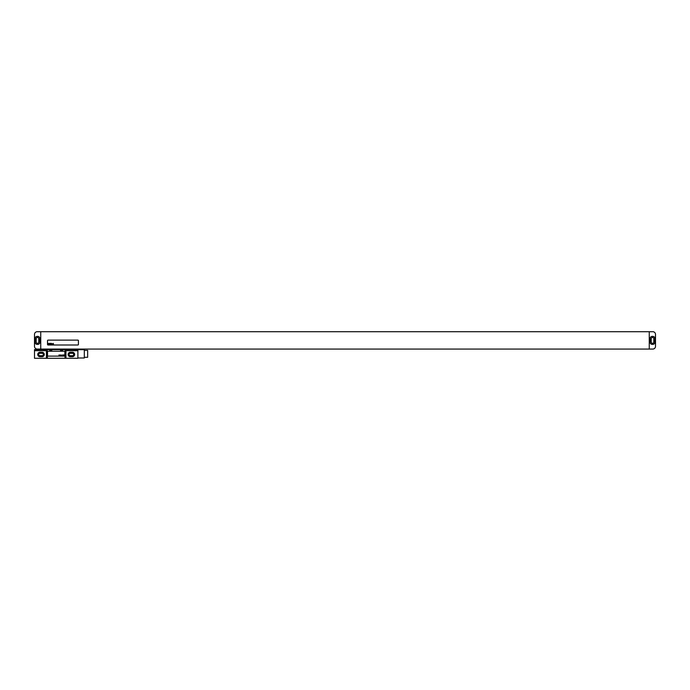 <?xml version="1.0" encoding="UTF-8"?>
<svg xmlns="http://www.w3.org/2000/svg" width="690" height="690" viewBox="0 0 690 690"><rect width="100%" height="100%" fill="white"/><g stroke="black" fill="none" stroke-linecap="round" stroke-linejoin="round"><path stroke-width="1.03" d="M40.736 349.071L37.208 349.071A2.708 2.708 0 0 1 34.5 346.354L34.5 334.426A2.708 2.708 0 0 1 37.208 331.709L652.792 331.709A2.708 2.708 0 0 1 655.5 334.426L655.5 346.354A2.708 2.708 0 0 1 652.792 349.071L40.736 349.071L40.736 331.709M37.269 336.375A2.174 2.174 0 0 0 35.095 338.548L35.095 342.231A2.174 2.174 0 0 0 37.269 344.405L37.7 344.405A2.174 2.174 0 0 0 39.873 342.231L39.873 338.548A2.174 2.174 0 0 0 37.7 336.375L37.269 336.375M36.182 338.764L36.182 342.016A1.302 1.302 0 0 0 37.484 343.318A1.302 1.302 0 0 0 38.787 342.016L38.787 338.764A1.302 1.302 0 0 0 37.484 337.462A1.302 1.302 0 0 0 36.182 338.764M651.213 338.764L651.213 342.016A1.302 1.302 0 0 0 652.516 343.318A1.302 1.302 0 0 0 653.818 342.016L653.818 338.764A1.302 1.302 0 0 0 652.516 337.462A1.302 1.302 0 0 0 651.213 338.764M650.127 342.231A2.174 2.174 0 0 0 652.3 344.405L652.731 344.405A2.174 2.174 0 0 0 654.905 342.231L654.905 338.548A2.174 2.174 0 0 0 652.731 336.375L652.3 336.375A2.174 2.174 0 0 0 650.127 338.548L650.127 342.231M649.264 349.071L649.264 331.709M48.059 340.118A0.543 0.543 0 0 0 47.515 340.662L47.515 344.457A0.543 0.543 0 0 0 48.059 345L77.892 345A0.543 0.543 0 0 0 78.427 344.457L78.427 340.662A0.543 0.543 0 0 0 77.892 340.118L48.059 340.118M39.925 353.271A1.216 1.216 0 0 0 38.7 354.488A1.216 1.216 0 0 0 39.925 355.712L42.09 355.712A1.216 1.216 0 0 0 43.315 354.488A1.216 1.216 0 0 0 42.09 353.271L39.925 353.271M70.294 353.271A1.216 1.216 0 0 0 69.078 354.488A1.216 1.216 0 0 0 70.294 355.712L72.467 355.712A1.216 1.216 0 0 0 73.683 354.488A1.216 1.216 0 0 0 72.467 353.271L70.294 353.271M39.925 352.297A2.199 2.199 0 0 0 37.726 354.488A2.199 2.199 0 0 0 39.925 356.687L42.09 356.687A2.199 2.199 0 0 0 44.289 354.488A2.199 2.199 0 0 0 42.09 352.297L39.925 352.297M65.955 350.693L65.955 358.291L77.892 358.291L77.892 350.693L65.024 350.693L65.024 358.291L65.955 358.291M70.294 352.297A2.199 2.199 0 0 0 68.103 354.488A2.199 2.199 0 0 0 70.294 356.687L72.467 356.687A2.199 2.199 0 0 0 74.658 354.488A2.199 2.199 0 0 0 72.467 352.297L70.294 352.297M46.428 358.291L34.5 358.291L34.5 350.693L46.428 350.693L46.428 358.291L65.024 358.291M49.689 349.606L49.689 350.261L51.854 350.261L51.854 349.606L34.5 349.606L34.5 350.693M60.53 349.606L60.53 350.261L62.704 350.261L62.704 349.606L51.854 349.606M77.892 350.693L77.892 349.606L62.704 349.606M46.428 350.693L47.369 350.693L47.369 358.291M77.892 349.692L84.318 349.692L84.318 357.989L77.892 357.989M84.318 350.373L87.647 350.373L87.647 357.308L84.318 357.308M64.869 351.779A0.543 0.543 0 0 0 64.334 351.236L48.059 351.236A0.543 0.543 0 0 0 47.515 351.779L47.515 355.574A0.543 0.543 0 0 0 48.059 356.118L64.334 356.118A0.543 0.543 0 0 0 64.869 355.574L64.869 351.779M48.248 343.37L48.49 344.457L48.248 343.37M49.154 343.586L48.611 344.431L49.154 343.586M49.283 343.37L49.094 344.457L49.283 343.37M49.913 343.37L49.723 344.457L49.913 343.37M50.292 343.37L50.103 344.457L50.292 343.37M50.577 344.043L50.827 343.603L50.577 344.043M50.982 343.37L51.181 344.457L50.982 343.37M51.431 343.37L51.396 344.457L51.431 343.37M52 343.775L51.517 344.457L52 343.775M52.216 343.732L52.138 344.345L52.216 343.732M52.061 343.741L52.112 344.465L52.061 343.741M52.871 343.775L52.38 344.457L52.871 343.775M52.992 343.577L52.837 344.457L52.992 343.577M53.277 343.37L53.475 344.457L53.277 343.37M58.909 355.022L59.314 355.574L59.452 355.022L58.909 355.022M59.676 355.022L60.082 355.574L59.676 355.022M60.435 355.022L60.841 355.574L60.979 355.022L60.435 355.022M61.419 355.574L61.634 355.022L61.419 355.574M62.704 355.574L62.894 354.764L62.704 355.574M63.79 355.574L63.264 355.091L63.79 355.574M64.299 355.505L64.058 354.884L64.299 355.505M77.228 349.606L77.228 349.071M72.364 349.606L72.364 349.071M71.234 349.606L71.234 349.071M54.717 349.606L54.717 349.071M53.578 349.606L53.578 349.071M48.723 349.606L48.723 349.071M77.349 349.606L77.349 349.071M48.602 349.606L48.602 349.071"/></g></svg>
